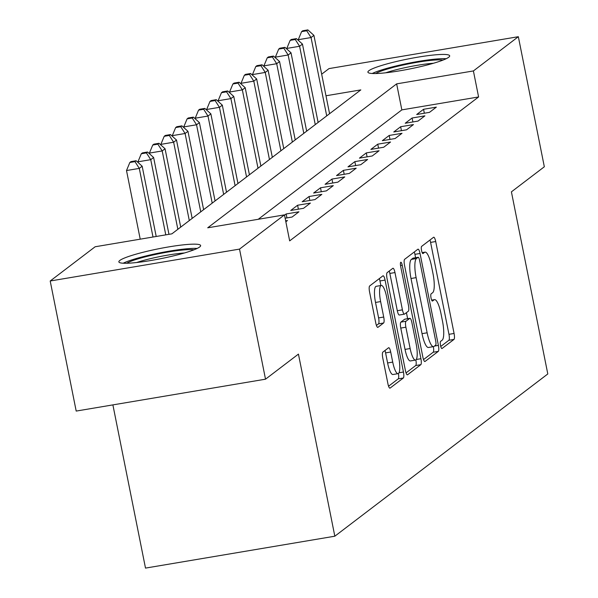 <?xml version="1.0" encoding="UTF-8"?>
<svg xmlns="http://www.w3.org/2000/svg" width="598" height="598" viewBox="0 0 598 598"><rect width="100%" height="100%" fill="white"/><g stroke="black" fill="none" stroke-linecap="round" stroke-linejoin="round"><path stroke-width="0.9" d="M440.532 345.539A3.67 0.882 80.4 0 0 441.929 348.567A3.67 0.882 80.4 0 0 442.034 348.514L453.979 339.417A5.247 1.263 80.4 0 0 454.076 333.46L435.71 241.532A5.247 1.263 80.4 0 0 433.714 237.212A5.247 1.263 80.4 0 0 433.565 237.279L421.627 246.376A3.67 0.882 80.4 0 0 421.553 250.547A3.67 0.882 80.4 0 0 422.95 253.574A3.67 0.882 80.4 0 0 423.055 253.522L424.595 252.349A16.789 4.037 80.4 0 1 425.073 252.132A16.789 4.037 80.4 0 1 431.457 265.953L432.989 273.615A16.789 4.037 80.4 0 1 432.66 292.691L431.113 293.872A3.67 0.882 80.4 0 0 431.046 298.043A3.67 0.882 80.4 0 0 432.436 301.071A3.67 0.882 80.4 0 0 432.541 301.018L434.088 299.845A16.789 4.037 80.4 0 1 434.567 299.628A16.789 4.037 80.4 0 1 440.95 313.449L442.483 321.111A16.789 4.037 80.4 0 1 442.154 340.187L440.606 341.368A3.67 0.882 80.4 0 0 440.532 345.539M119.832 260.436A41.696 5.076 168.7 0 1 163.747 247.781A41.696 5.076 168.7 0 1 200.636 245.546A41.696 5.076 168.7 0 1 199.657 246.989A41.696 5.076 168.7 0 1 155.749 259.644A41.696 5.076 168.7 0 1 118.86 261.887A41.696 5.076 168.7 0 1 119.832 260.436M368.884 70.713A41.696 5.076 168.7 0 1 412.792 58.058A41.696 5.076 168.7 0 1 449.681 55.816A41.696 5.076 168.7 0 1 448.702 57.266A41.696 5.076 168.7 0 1 404.794 69.921A41.696 5.076 168.7 0 1 367.905 72.156A41.696 5.076 168.7 0 1 368.884 70.713M382.884 352.087A5.247 1.263 80.4 0 0 382.78 358.053L387.938 383.841A5.247 1.263 80.4 0 0 389.933 388.162A5.247 1.263 80.4 0 0 390.083 388.095L403.344 377.996A5.247 1.263 80.4 0 0 403.448 372.031L385.075 280.103A5.247 1.263 80.4 0 0 383.079 275.783A5.247 1.263 80.4 0 0 382.929 275.85L369.669 285.956A5.247 1.263 80.4 0 0 369.564 291.921L375.791 323.07A5.247 1.263 80.4 0 0 377.786 327.39A5.247 1.263 80.4 0 0 377.936 327.323L383.61 322.995A5.247 1.263 80.4 0 0 383.714 317.037L380.627 301.586A14.038 3.371 80.4 0 1 381.307 285.455A14.038 3.371 80.4 0 1 386.644 297.004L398.731 357.522A14.038 3.371 80.4 0 1 398.059 373.653A14.038 3.371 80.4 0 1 392.722 362.104L390.703 352.02A5.247 1.263 80.4 0 0 388.707 347.7A5.247 1.263 80.4 0 0 388.558 347.767L382.884 352.087M321.672 74.189L329.012 68.598L518.339 36.702L544.33 166.775L511.41 191.853L547.798 373.959L334.828 536.204L298.439 354.106L265.519 379.184L239.521 249.104L50.202 281L95.142 246.765L171.895 233.833L360.826 89.902L325.985 95.77M518.339 36.702L473.399 70.938L396.646 83.87L207.715 227.801L284.469 214.869L239.521 249.104M284.469 214.869L289.664 240.882L478.594 96.958L473.399 70.938M422.891 357.215A5.247 1.263 80.4 0 0 424.886 361.536A5.247 1.263 80.4 0 0 425.036 361.469L438.297 351.362A5.247 1.263 80.4 0 0 438.401 345.397L420.035 253.47A5.247 1.263 80.4 0 0 418.039 249.157A5.247 1.263 80.4 0 0 417.89 249.224L404.622 259.323A5.247 1.263 80.4 0 0 404.525 265.288L422.891 357.215M420.82 364.675L407.559 374.782A5.247 1.263 80.4 0 1 407.41 374.849A5.247 1.263 80.4 0 1 405.414 370.528L387.041 278.601A5.247 1.263 80.4 0 1 387.145 272.643L392.826 268.315A5.247 1.263 80.4 0 1 392.976 268.248A5.247 1.263 80.4 0 1 394.972 272.568L402.417 309.846A5.247 1.263 80.4 0 0 404.412 314.167A5.247 1.263 80.4 0 0 404.562 314.1L408.329 311.229A5.247 1.263 80.4 0 0 408.434 305.272L400.675 266.454A3.67 0.882 80.4 0 1 400.854 262.23A3.67 0.882 80.4 0 1 402.245 265.258L420.925 358.718A5.247 1.263 80.4 0 1 420.82 364.675L415.7 365.542L406.049 372.898M429.476 112.364L436.346 107.132L423.556 109.284L416.686 114.517L429.476 112.364M418.024 121.088L424.894 115.855L412.104 118.008L405.235 123.24L418.024 121.088M406.573 129.811L413.45 124.578L400.653 126.731L393.783 131.964L406.573 129.811M395.129 138.534L401.998 133.302L389.201 135.454L382.331 140.687L395.129 138.534M383.677 147.258L390.546 142.025L377.757 144.178L370.88 149.41L383.677 147.258M372.225 155.981L379.095 150.748L366.305 152.901L359.435 158.134L372.225 155.981M360.773 164.704L367.643 159.464L354.853 161.624L347.984 166.857L360.773 164.704M349.322 173.427L356.191 168.188L343.401 170.348L336.532 175.58L349.322 173.427M337.87 182.151L344.747 176.911L331.95 179.071L325.08 184.304L337.87 182.151M326.426 190.867L333.295 185.634L320.498 187.794L313.629 193.027L326.426 190.867M314.974 199.59L321.844 194.357L309.054 196.518L302.177 201.75L314.974 199.59M303.522 208.313L310.392 203.081L297.602 205.234L290.733 210.474L303.522 208.313M285.134 218.21L292.071 217.037L298.94 211.804L286.15 213.957L284.536 215.19M285.851 221.783L287.489 220.527L285.657 220.834M478.594 96.958L401.841 109.883L258.231 219.287M112.887 404.891L145.501 568.1L334.828 536.204M265.519 379.184L76.193 411.073L50.202 281M401.841 109.883L396.646 83.87M423.556 109.284L424.341 113.231M412.104 118.008L412.889 121.955M400.653 126.731L401.445 130.678M389.201 135.454L389.993 139.394M377.757 144.178L378.541 148.117M366.305 152.901L367.09 156.84M354.853 161.624L355.638 165.564M343.401 170.348L344.186 174.287M331.95 179.071L332.742 183.01M320.498 187.794L321.29 191.734M309.054 196.518L309.839 200.457M297.602 205.234L298.387 209.18M286.15 213.957L286.935 217.904M440.748 346.459L448.859 340.284A5.247 1.263 80.4 0 0 448.963 334.319L430.59 242.392A5.247 1.263 80.4 0 0 429.962 240.022M415.588 257.708L414.915 254.337A5.247 1.263 80.4 0 0 414.279 251.967M423.526 359.585L433.184 352.229A5.247 1.263 80.4 0 0 433.356 346.638M435.636 345.158A3.67 0.882 80.4 0 0 435.703 340.98L419.579 260.287A3.67 0.882 80.4 0 0 418.181 257.267A3.67 0.882 80.4 0 0 418.077 257.312L416.447 258.553A16.789 4.037 80.4 0 0 416.118 277.636L427.136 332.794A16.789 4.037 80.4 0 0 433.528 346.616A16.789 4.037 80.4 0 0 434.006 346.399L435.636 345.158M413.181 258.142A3.67 0.882 80.4 0 0 413.069 258.127A3.67 0.882 80.4 0 0 412.964 258.179L418.077 257.312M433.528 346.616L428.407 347.475A16.789 4.037 80.4 0 1 422.024 333.654L411.005 278.504A16.789 4.037 80.4 0 1 411.334 259.42L412.964 258.179M399.442 314.959A5.247 1.263 80.4 0 1 399.3 315.026A5.247 1.263 80.4 0 1 397.304 310.713L389.851 273.428A5.247 1.263 80.4 0 0 389.216 271.066M406.431 312.672L407.634 318.697M410.146 348.537A14.038 3.371 80.4 0 0 415.483 360.086A14.038 3.371 80.4 0 0 416.163 343.955L411.902 322.628A5.247 1.263 80.4 0 0 409.907 318.315A5.247 1.263 80.4 0 0 409.757 318.383L405.99 321.253A5.247 1.263 80.4 0 0 405.885 327.211L410.146 348.537L405.033 349.396A14.038 3.371 80.4 0 0 410.37 360.945L415.483 360.086M404.951 319.19A5.247 1.263 80.4 0 0 404.786 319.175A5.247 1.263 80.4 0 0 404.637 319.242L409.757 318.383M405.033 349.396L400.772 328.078A5.247 1.263 80.4 0 1 400.877 322.113L404.637 319.242M415.7 365.542A5.247 1.263 80.4 0 0 415.872 359.914M398.059 373.653L392.946 374.52A14.038 3.371 80.4 0 1 387.601 362.964L385.59 352.88A5.247 1.263 80.4 0 0 384.955 350.518M381.307 285.455L376.187 286.315A14.038 3.371 80.4 0 0 375.514 302.446L380.627 301.586M376.426 325.439L378.497 323.862A5.247 1.263 80.4 0 0 378.601 317.897L375.514 302.446M380.874 285.53L379.962 280.963A5.247 1.263 80.4 0 0 379.326 278.601M388.573 386.211L398.223 378.855A5.247 1.263 80.4 0 0 398.44 373.488M329.573 113.717L313.913 35.364L311.05 37.547L298.26 39.7L298.402 40.417M306.722 30.775L307.865 29.9L302.752 30.76L301.601 31.634L306.722 30.775L311.05 37.547L326.71 115.892M307.865 29.9L313.913 35.364M298.26 39.7L301.601 31.634M375.716 73.539A36.082 4.388 168.7 0 1 408.763 63.844A36.082 4.388 168.7 0 1 442.998 60.092M433.49 63.253A33.413 4.066 -11.3 0 0 385.71 72.799M446.205 58.716A41.426 5.038 -11.3 0 0 408.636 63.209A41.426 5.038 -11.3 0 0 372.225 73.502M126.671 263.262A36.082 4.388 168.7 0 1 150.001 255.682A36.082 4.388 168.7 0 1 193.954 249.822M184.446 252.976A33.413 4.066 -11.3 0 0 151.309 258.448A33.413 4.066 -11.3 0 0 136.658 262.522M197.161 248.439A41.426 5.038 -11.3 0 0 148.439 255.361A41.426 5.038 -11.3 0 0 123.181 263.225M318.121 122.441L302.461 44.088L299.598 46.27L286.808 48.423L286.95 49.141M295.27 39.498L296.414 38.623L291.301 39.483L290.157 40.358L295.27 39.498L299.598 46.27L315.258 124.616M296.414 38.623L302.461 44.088M286.808 48.423L290.157 40.358M306.669 131.164L291.017 52.811L288.154 54.994L275.357 57.146L275.499 57.864M283.818 48.221L284.962 47.347L279.849 48.206L278.705 49.081L283.818 48.221L288.154 54.994L303.806 133.339M284.962 47.347L291.017 52.811M275.357 57.146L278.705 49.081M295.218 139.88L279.565 61.534L276.702 63.709L263.905 65.87L264.054 66.587M272.367 56.945L273.518 56.07L268.397 56.93L267.254 57.804L272.367 56.945L276.702 63.709L292.355 142.062M273.518 56.07L279.565 61.534M263.905 65.87L267.254 57.804M283.766 148.603L268.113 70.258L265.25 72.433L252.461 74.593L252.603 75.311M260.922 65.668L262.066 64.793L256.946 65.653L255.802 66.528L260.922 65.668L265.25 72.433L280.903 150.786M262.066 64.793L268.113 70.258M252.461 74.593L255.802 66.528M272.322 157.326L256.662 78.981L253.799 81.156L241.009 83.316L241.151 84.034M249.471 74.384L250.614 73.517L245.494 74.376L244.35 75.251L249.471 74.384L253.799 81.156L269.459 159.509M250.614 73.517L256.662 78.981M241.009 83.316L244.35 75.251M260.87 166.05L245.21 87.704L242.347 89.879L229.557 92.04L229.699 92.757M238.019 83.107L239.163 82.24L234.05 83.1L232.899 83.974L238.019 83.107L242.347 89.879L258.007 168.232M239.163 82.24L245.21 87.704M229.557 92.04L232.899 83.974M249.418 174.773L233.758 96.428L230.903 98.603L218.106 100.763L218.248 101.481M226.567 91.83L227.711 90.963L222.598 91.823L221.454 92.697L226.567 91.83L230.903 98.603L246.555 176.956M227.711 90.963L233.758 96.428M218.106 100.763L221.454 92.697M237.967 183.496L222.314 105.143L219.451 107.326L206.654 109.479L206.803 110.204M215.116 100.554L216.267 99.687L211.146 100.546L210.003 101.421L215.116 100.554L219.451 107.326L235.104 185.679M216.267 99.687L222.314 105.143M206.654 109.479L210.003 101.421M226.515 192.22L210.862 113.867L207.999 116.049L195.21 118.202L195.352 118.927M203.671 109.277L204.815 108.41L199.695 109.27L198.551 110.144L203.671 109.277L207.999 116.049L223.652 194.402M204.815 108.41L210.862 113.867M195.21 118.202L198.551 110.144M215.063 200.943L199.411 122.59L196.548 124.773L183.758 126.926L183.9 127.651M192.22 118L193.363 117.133L188.243 117.993L187.099 118.867L192.22 118L196.548 124.773L212.208 203.126M193.363 117.133L199.411 122.59M183.758 126.926L187.099 118.867M203.619 209.666L187.959 131.313L185.096 133.496L172.306 135.649L172.448 136.374M180.768 126.724L181.912 125.849L176.799 126.716L175.648 127.583L180.768 126.724L185.096 133.496L200.756 211.849M181.912 125.849L187.959 131.313M172.306 135.649L175.648 127.583M192.167 218.39L176.507 140.037L173.644 142.219L160.855 144.372L160.997 145.097M169.316 135.447L170.46 134.572L165.347 135.44L164.203 136.307L169.316 135.447L173.644 142.219L189.304 220.572M170.46 134.572L176.507 140.037M160.855 144.372L164.203 136.307M180.716 227.113L165.063 148.76L162.2 150.943L149.403 153.095L149.545 153.813M157.865 144.17L159.008 143.296L153.895 144.163L152.752 145.03L157.865 144.17L162.2 150.943L177.853 229.296M159.008 143.296L165.063 148.76M149.403 153.095L152.752 145.03M168.965 234.326L153.611 157.483L150.748 159.666L137.951 161.819L138.101 162.536M146.413 152.894L147.564 152.019L142.444 152.886L141.3 153.753L146.413 152.894L150.748 159.666L165.773 234.865M147.564 152.019L153.611 157.483M137.951 161.819L141.3 153.753M156.198 236.479L142.16 166.207L139.297 168.389L126.507 170.542L140.216 239.17M134.969 161.617L136.112 160.742L130.992 161.609L129.848 162.477L134.969 161.617L139.297 168.389L153.006 237.017M136.112 160.742L142.16 166.207M126.507 170.542L129.848 162.477M431.704 300.248L434.088 299.845M422.21 252.752L424.595 252.349M430.59 242.392L435.71 241.532M448.963 334.319L454.076 333.46M448.859 340.284L453.979 339.417M414.915 254.337L420.035 253.47M434.432 346.07L438.401 345.397M433.184 352.229L438.297 351.362M411.334 259.42L416.447 258.553M411.005 278.504L416.118 277.636M422.024 333.654L427.136 332.794M389.851 273.428L394.972 272.568M397.304 310.713L402.417 309.846M400.525 265.549L402.245 265.258M416.245 359.503L420.925 358.718M400.877 322.113L405.99 321.253M400.772 328.078L405.885 327.211M385.59 352.88L390.703 352.02M387.601 362.964L392.722 362.104M378.601 317.897L383.714 317.037M378.497 323.862L383.61 322.995M379.962 280.963L385.075 280.103M398.986 372.778L403.448 372.031M398.223 378.855L403.344 377.996M431.651 300.121L434.567 299.628M422.158 252.625L425.073 252.132M413.069 258.127L418.181 257.267M399.3 315.026L404.412 314.167M404.786 319.175L409.907 318.315"/></g></svg>
